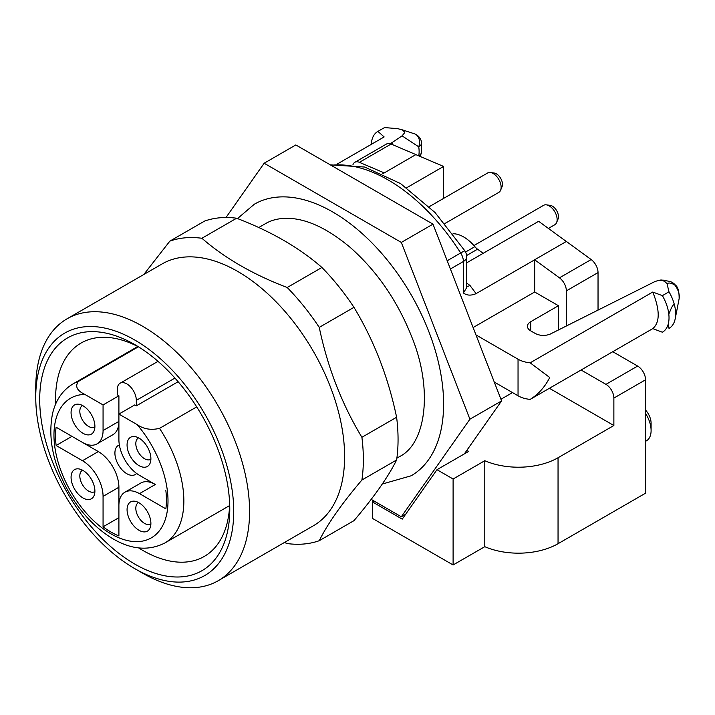 <?xml version="1.0" encoding="UTF-8"?>
<svg xmlns="http://www.w3.org/2000/svg" width="715" height="715" viewBox="0 0 715 715"><rect width="100%" height="100%" fill="white"/><g stroke="black" fill="none" stroke-linecap="round" stroke-linejoin="round"><path stroke-width="1.07" d="M453.104 479.005L436.981 469.692L402.232 519.135L372.327 501.867L372.327 518.33L453.104 564.966L453.104 479.005L484.788 460.719A56.002 32.327 0 0 0 558.049 457.743L558.049 543.704A56.002 32.327 180 0 1 484.788 546.68L484.788 460.719M372.327 501.867L373.909 500.956M432.995 224.144L295.822 144.948L264.148 163.234L401.321 242.43L432.995 224.144L501.581 400.918L464.339 453.9M401.321 242.43L469.907 419.205L501.581 400.918M469.907 419.205L401.321 516.784L405.637 514.291M401.321 516.784L371.174 499.374M225.994 217.512L264.148 163.234M382.275 484.037L411.134 475.797A156.799 90.528 -120 0 0 411.134 294.741A156.799 90.528 -120 0 0 254.334 204.213L237.514 218.567M645.556 410.053A13.442 7.758 60 0 1 651.097 423.226L651.097 430.537A22.397 12.933 -120 0 0 645.556 413.44M679.161 298.521A12.843 7.418 -120 0 0 674.602 284.802A11.199 2.547 -39.5 0 1 675.362 285.079C677.945 286.804 679.196 291.345 679.134 298.691L675.201 318.783A31.362 18.107 -120 0 0 668.99 291.809L662.367 295.635A31.362 18.107 60 0 1 662.367 332.216L652.777 328.614C660.008 322.42 659.999 310.23 652.777 292.033L662.367 295.635M668.99 291.809L667.14 284.186C667.926 282.452 670.42 282.657 674.602 284.802A11.199 9.608 -70.2 0 0 670.518 281.665A11.199 9.608 -70.2 0 0 670 281.495M418.901 155.924A11.199 7.579 10.5 0 0 421.573 152.098L421.627 142.616M414.798 133.937A11.199 8.544 111.9 0 1 418.74 146.816L402.071 135.859L404.476 132.954L404.368 131.801L402.331 129.933L397.737 128.646L384.527 127.583L377.904 131.399L384.152 136.94L337.194 164.057M421.636 142.687A11.199 5.121 171.3 0 1 418.74 146.816A29.744 17.169 -120 0 1 418.767 155.87M645.556 441.316L646.458 440.798A22.397 12.933 -120 0 0 651.097 430.537M453.033 233.733A33.596 19.403 60 0 1 474.858 246.648A11.199 6.471 -120 0 0 477.549 249.195L483.197 253.316M466.68 287.171L466.68 256.917A11.199 11.199 0 0 0 464.938 250.911A11.199 0.661 147.6 0 0 460.666 252.985A156.799 90.528 -120 0 0 331.063 165.29M668.811 314.117L671.591 307.504L674.12 303.741M668.266 323.993L668.99 328.391A31.362 18.107 -120 0 0 675.201 318.783M652.777 292.033L530.164 362.818L549.728 377.502C544.866 387.047 538.341 394.349 530.164 399.399A22.397 12.933 180 0 1 518.044 395.788L518.044 359.207A22.397 12.933 180 0 0 530.164 362.818M652.777 328.614L530.164 399.399M530.718 330.866A11.199 6.462 180 0 1 527.438 326.29A11.199 6.462 180 0 1 530.718 321.714L530.718 330.866L534.874 333.262C539.619 335.791 544.669 336.104 550.014 334.2L654.663 281.683C660.642 279.377 664.798 280.209 667.14 284.186M390.319 143.76L402.071 135.859M371.291 144.367A31.362 18.107 60 0 1 377.904 131.399M466.68 283.06L469.978 285.464L476.092 293.633C471.033 295.796 466.806 295.563 463.4 292.944L466.68 287.671M466.68 286.447A11.199 5.568 126.1 0 0 469.978 285.464M466.68 262.843L538.636 221.301L566.307 241.482M476.092 293.633L534.677 259.804L534.677 291.997L558.442 305.716L530.718 321.714M494.271 382.06L518.044 395.788M475.975 334.924L518.044 359.207M534.677 259.751L566.36 241.456L591.153 259.545A11.199 6.471 60 0 1 598.035 272.585L566.36 290.871A11.199 6.471 -120 0 0 559.47 277.831L534.677 259.804M566.36 325.924L566.36 290.871M598.035 309.953L598.035 272.585M549.406 388.29L613.872 425.514L613.872 398.076A11.199 6.471 -120 0 0 605.954 384.357L637.637 366.071L612.764 351.709M605.954 384.357L581.081 370.004M558.442 329.928L558.442 305.716M534.677 291.997L473.116 327.542M637.637 366.071A11.199 6.471 60 0 1 645.556 379.79L645.556 493.18L558.049 543.704M354.846 162.296L386.529 144.001A11.199 6.471 60 0 1 391.096 144.037L359.413 162.332A11.199 6.471 -120 0 0 354.846 162.296A11.199 6.471 -120 0 0 352.978 164.647M391.096 144.037L415.889 154.583L384.205 172.932L415.889 154.583M359.413 162.332L384.205 172.878M406.683 187.75L443.604 166.434L415.889 154.646M382.838 173.727L384.205 172.932M443.604 166.434L443.604 198.404M436.981 469.692L468.656 451.406L466.832 450.352M512.503 392.589L500.947 399.265M613.872 425.514L558.049 457.743M453.104 564.966L484.788 546.68M546.394 204.847L550.21 205.366A8.616 4.969 60 0 1 552.382 206.161A8.616 4.969 60 0 1 558.075 218.987L556.61 222.553A11.199 6.471 -120 0 0 549.218 205.875A11.199 6.471 -120 0 0 546.394 204.847A11.199 6.471 -120 0 0 543.615 205.321L473.92 245.558M548.405 228.425L554.813 224.725A11.199 6.471 -120 0 0 556.61 222.553M490.392 172.512L494.208 173.039A8.616 4.969 60 0 1 496.38 173.825A8.616 4.969 60 0 1 502.073 186.66L500.616 190.226A11.199 6.471 -120 0 0 493.216 173.548A11.199 6.471 -120 0 0 490.392 172.512A11.199 6.471 -120 0 0 487.612 172.994L429.25 206.689M444.9 223.518L498.82 192.389A11.199 6.471 -120 0 0 500.616 190.226M361.897 437.294L396.611 417.256C388.254 377.27 374.043 340.626 353.97 307.334L319.248 327.381C327.604 367.367 341.824 404.011 361.897 437.294A167.998 96.999 60 0 1 361.897 480.024C341.842 503.61 327.631 523.836 319.248 540.701L353.97 520.654C374.017 497.068 388.236 476.851 396.611 459.986L361.897 480.024M396.611 459.986A167.998 96.999 -120 0 0 396.611 417.256M319.248 540.701A167.998 96.999 60 0 1 287.207 543.561L284.409 542.488M143.804 274.497L169.857 241.125L204.579 221.087A167.998 96.999 -120 0 1 236.62 218.227L201.907 238.265C224.573 258.052 253.003 274.471 287.207 287.51L321.92 267.473C299.326 247.721 270.896 231.311 236.62 218.227M169.857 241.125A167.998 96.999 60 0 1 201.907 238.265M353.97 307.334A167.998 96.999 -120 0 0 321.92 267.473M287.207 287.51A167.998 96.999 60 0 1 319.248 327.381M142.66 573.198L134.742 568.622L142.66 573.198A151.196 87.293 60 0 0 218.263 580.687A151.196 87.293 60 0 0 218.263 406.093A151.196 87.293 60 0 0 67.067 318.801A151.196 87.293 60 0 0 35.75 388.013L35.75 397.165A139.997 80.831 -120 0 0 134.742 568.622A139.997 80.831 -120 0 0 233.733 511.466A139.997 80.831 -120 0 0 134.742 340.009A139.997 80.831 -120 0 0 35.75 397.165M218.263 580.687L313.295 525.82A151.196 87.293 -120 0 0 276.079 301.81A151.196 87.293 -120 0 0 162.099 263.933L67.067 318.801M134.742 564.055A134.402 77.595 60 0 1 39.709 399.444A134.402 77.595 60 0 1 134.742 344.576A134.402 77.595 60 0 1 229.774 509.178A134.402 77.595 60 0 1 134.742 564.055M138.683 547.931A123.195 71.134 -120 0 0 142.66 550.336A123.195 71.134 -120 0 0 204.267 556.44A123.195 71.134 -120 0 0 229.694 504.459M138.79 347.016A123.195 71.134 -120 0 0 81.063 343.048A123.195 71.134 -120 0 0 55.636 404.091M138.576 437.884A12.316 7.114 -120 0 0 138.37 437.991A12.316 7.114 -120 0 0 136.485 447.867A12.316 7.114 -120 0 0 144.528 458.726A12.316 7.114 -120 0 0 150.686 459.334A12.316 7.114 -120 0 0 150.892 459.209M82.574 405.548A12.316 7.114 -120 0 0 82.368 405.664A12.316 7.114 -120 0 0 80.482 415.54A12.316 7.114 -120 0 0 88.526 426.39A12.316 7.114 -120 0 0 94.693 427.007A12.316 7.114 -120 0 0 94.889 426.882M82.574 470.211A12.316 7.114 -120 0 0 82.368 470.327A12.316 7.114 -120 0 0 80.482 480.203A12.316 7.114 -120 0 0 88.526 491.053A12.316 7.114 -120 0 0 94.693 491.67A12.316 7.114 -120 0 0 94.889 491.545M138.576 502.547A12.316 7.114 -120 0 0 138.37 502.654A12.316 7.114 -120 0 0 136.485 512.53A12.316 7.114 -120 0 0 144.528 523.389A12.316 7.114 -120 0 0 150.686 523.997A12.316 7.114 -120 0 0 150.892 523.872M136.619 473.455A16.847 9.724 60 0 1 118.708 465.349A16.847 9.724 60 0 1 119.36 444.936M82.475 442.424A29.118 16.811 -120 0 0 97.034 443.872A29.118 16.811 -120 0 0 103.067 430.537L103.067 404.931L118.904 395.788L118.904 439.68A29.118 16.811 -120 0 0 139.497 475.35L155.334 484.493A29.118 16.811 -120 0 0 140.775 483.045L124.937 492.197A29.118 16.811 -120 0 0 118.904 505.523L118.904 487.237A29.118 16.811 -120 0 0 98.312 451.567L71.956 436.356L56.119 445.499A78.4 45.268 60 0 1 56.119 427.213L82.475 442.424M97.034 443.872L112.872 434.72A29.118 16.811 -120 0 0 118.904 421.394L103.067 430.537M118.904 517.669L103.067 526.812L103.067 496.38A29.118 16.811 -120 0 0 82.475 460.719L56.119 445.499M118.904 505.523L118.904 535.964A78.4 45.268 60 0 1 103.067 526.812M165.853 490.562A78.4 45.268 60 0 1 165.853 508.857L139.497 493.636A29.118 16.811 -120 0 0 124.937 492.197M138.987 465.617A16.847 9.724 60 0 1 127.27 447.599A16.847 9.724 60 0 1 134.733 436.561A16.847 9.724 60 0 1 147.406 447A16.847 9.724 60 0 1 150.114 463.195A16.847 9.724 60 0 1 138.987 465.617M82.985 433.29A16.847 9.724 60 0 1 71.268 415.263A16.847 9.724 60 0 1 78.739 404.234A16.847 9.724 60 0 1 91.413 414.673A16.847 9.724 60 0 1 94.112 430.868A16.847 9.724 60 0 1 82.985 433.29M82.985 497.953A16.847 9.724 60 0 1 71.268 479.926A16.847 9.724 60 0 1 78.739 468.897A16.847 9.724 60 0 1 91.413 479.336A16.847 9.724 60 0 1 94.112 495.531A16.847 9.724 60 0 1 82.985 497.953M138.987 530.28A16.847 9.724 60 0 1 127.27 512.262A16.847 9.724 60 0 1 134.733 501.224A16.847 9.724 60 0 1 147.406 511.663A16.847 9.724 60 0 1 150.114 527.858A16.847 9.724 60 0 1 138.987 530.28M178.124 381.721L136.324 405.843L134.742 404.931L118.904 414.074L137.11 424.585C143.527 429.098 150.99 430.358 159.508 428.374A91.842 53.026 60 0 1 164.825 542.998C147.835 551.614 129.344 549.477 109.341 536.572C93.442 526.043 79.955 511.288 68.872 492.304C53.035 464.008 47.628 437.607 52.66 413.1C55.904 399.846 62.679 390.122 72.984 383.928A91.842 53.026 60 0 1 78.31 381.497C74.861 386.395 77.041 390.703 84.862 394.421A80.643 46.555 -120 0 0 66.727 483.992A80.643 46.555 -120 0 0 155.244 535.097A80.643 46.555 -120 0 0 137.11 424.585M136.324 405.843L136.324 400.364A13.442 7.758 -120 0 0 130.461 386.833A13.442 7.758 -120 0 0 120.102 383.231A13.442 7.758 -120 0 0 117.323 389.389L117.323 394.877L118.904 395.788M103.067 404.931L84.862 394.421M138.388 346.802L78.31 381.497M196.714 406.889L159.508 428.374M477.549 249.195L466.6 255.523M465.554 252.02L474.858 246.648M466.68 256.917A11.199 6.462 180 0 1 463.4 261.493A11.199 6.471 -120 0 0 460.666 252.985L447.206 260.76M391.811 142.759L392.964 144.832M463.4 292.944L463.4 261.493L450.396 269.001M559.47 277.831L591.153 259.545M645.556 379.79L613.872 398.076M98.312 451.567L82.475 460.719M118.904 487.237L103.067 496.38M155.334 484.493L139.497 493.636M174.934 378.074L136.324 400.364M675.648 285.437A11.199 11.199 0 0 0 670.518 281.665M419.839 156.326A11.199 11.199 0 0 0 421.653 151.544M421.689 143.063A11.199 11.199 0 0 0 414.736 133.911M670.178 281.549L663.145 280.119C661.536 280.36 661.724 279.145 654.663 281.683M400.427 129.218L414.629 133.866M464.938 250.911L435.06 212.543L400.597 183.603L364.668 167.033L330.33 164.87M258.785 227.504L265.533 223.616C272.058 219.773 279.914 218.021 289.083 218.352C307.656 219.156 328.015 228.836 350.171 247.381C377.011 271.083 397.549 300.952 411.795 336.997C432.807 388.004 426.596 442.844 399.926 456.402L396.87 458.163M158.006 361.352L120.102 383.231M137.807 346.498L72.984 383.928M229.64 505.568L164.825 542.998"/></g></svg>
